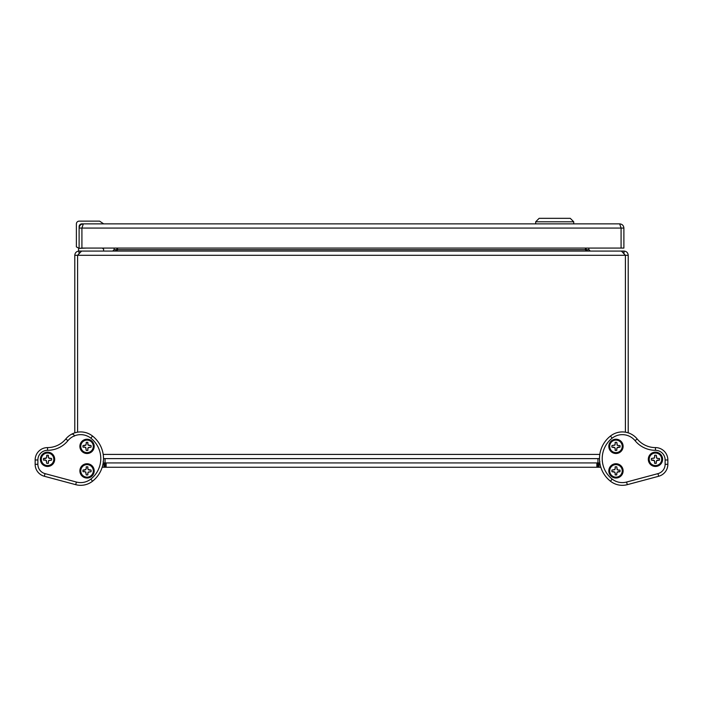 <?xml version="1.0" encoding="UTF-8"?>
<svg xmlns="http://www.w3.org/2000/svg" width="703" height="703" viewBox="0 0 703 703"><rect width="100%" height="100%" fill="white"/><g stroke="black" fill="none" stroke-linecap="round" stroke-linejoin="round"><path stroke-width="1.05" d="M106.135 467.258L105.055 467.258L105.055 462.934L106.135 462.934L106.135 467.258L597.945 467.258L597.945 462.934L596.865 462.934L596.865 467.258M105.055 467.258L102.181 467.258M658.667 476.265L627.304 484.666L626.601 482.038L657.964 473.629L658.667 476.265A12.39 12.39 0 0 0 667.85 464.296A12.39 12.39 0 0 1 658.667 476.265A12.39 12.39 0 0 0 667.85 464.296L665.126 464.296L665.126 459.982L667.85 459.982L667.85 464.296L667.85 459.982A12.39 12.39 0 0 0 655.46 447.591A23.647 23.647 0 0 1 637.173 438.944A19.201 19.201 0 0 0 610.476 436.027A28.735 28.735 0 0 0 610.476 481.221A28.735 28.735 0 0 1 600.819 467.258L597.945 467.258M106.135 462.934L599.817 462.934A28.735 28.735 0 0 1 599.606 461.247L599.861 461.511M597.945 462.934L597.945 458.611L105.055 458.611L105.055 462.934L103.183 462.934M102.304 248.08L103.605 249.152L103.605 251.076M114.114 248.08L114.114 249.679L112.717 251.076L78.595 251.076L78.595 248.08M79.114 248.08L79.114 228.071C79.36 225.522 80.757 224.116 83.314 223.87L81.917 228.071L79.114 228.071L79.114 226.674A2.803 2.803 0 0 1 81.917 223.87L103.675 223.87L99.589 221.137L79.175 221.137A2.794 2.794 0 0 0 76.381 223.932L76.381 246.876L76.381 223.932L76.381 246.876L79.114 248.361L81.917 248.08L81.917 228.071L81.917 248.08L621.083 248.08L621.083 228.071L621.083 248.08L623.886 248.08L623.886 228.071L621.083 228.071L619.686 223.87C622.234 224.116 623.631 225.514 623.886 228.071M79.114 248.361L86.293 248.08M99.589 221.137L79.175 221.137M535.686 221.797L573.736 221.797L570.274 218.334L539.139 218.334L535.686 221.797L535.686 223.87M623.113 470.878A7.153 7.153 0 0 1 612.392 477.073A7.153 7.153 0 0 1 612.392 464.692A7.153 7.153 0 0 1 623.113 470.878M662.604 459.305A7.153 7.153 0 0 1 651.883 465.5A7.153 7.153 0 0 1 651.883 453.11A7.153 7.153 0 0 1 662.604 459.305M623.113 446.37A7.153 7.153 0 0 1 612.392 452.556A7.153 7.153 0 0 1 612.392 440.175A7.153 7.153 0 0 1 623.113 446.37M627.304 484.666A19.201 19.201 0 0 1 610.476 481.221A19.201 19.201 0 0 0 627.304 484.666A19.201 19.201 0 0 1 610.476 481.221L612.155 479.077A16.477 16.477 0 0 0 626.601 482.038M624.009 253.88L625.406 255.286L625.406 432.178L625.406 255.286L628.21 255.286C627.964 252.729 626.566 251.331 624.009 251.076L624.009 253.08M631.663 434.349A19.201 19.201 0 0 0 628.21 432.846A19.201 19.201 0 0 1 637.173 438.944A23.647 23.647 0 0 0 655.46 447.591A12.39 12.39 0 0 1 667.85 459.982M103.139 461.511L103.394 461.212A28.735 28.735 0 0 0 103.508 458.611L599.492 458.611A28.735 28.735 0 0 0 599.606 461.23L599.606 461.247M92.524 481.221A28.735 28.735 0 0 0 92.524 436.027L90.845 438.171A26.011 26.011 0 0 1 90.845 479.077L92.524 481.221A19.201 19.201 0 0 1 75.696 484.666A19.201 19.201 0 0 0 92.524 481.221A19.201 19.201 0 0 1 75.696 484.666L44.333 476.265A12.39 12.39 0 0 1 35.15 464.296L35.15 459.982A12.39 12.39 0 0 1 47.54 447.591A23.647 23.647 0 0 0 65.827 438.944A23.647 23.647 0 0 1 47.54 447.591A23.647 23.647 0 0 0 65.827 438.944A19.201 19.201 0 0 1 74.79 432.846L74.79 255.286C75.036 252.729 76.442 251.331 78.991 251.076L78.991 253.08M77.594 432.178L77.594 255.286L77.594 432.178M74.369 436.132C74.008 434.428 72.998 433.83 71.337 434.349M94.184 470.878A7.153 7.153 0 0 1 83.455 477.073A7.153 7.153 0 0 1 83.455 464.692A7.153 7.153 0 0 1 94.184 470.878M54.693 459.305A7.153 7.153 0 0 1 43.964 465.5A7.153 7.153 0 0 1 43.964 453.11A7.153 7.153 0 0 1 54.693 459.305M94.184 446.37A7.153 7.153 0 0 1 83.455 452.556A7.153 7.153 0 0 1 83.455 440.175A7.153 7.153 0 0 1 94.184 446.37M35.15 464.296A12.39 12.39 0 0 0 44.333 476.265A12.39 12.39 0 0 1 35.15 464.296L37.874 464.296A9.666 9.666 0 0 0 45.036 473.629L76.399 482.038L75.696 484.666M92.524 436.027A19.201 19.201 0 0 0 65.827 438.944L67.927 440.676A26.371 26.371 0 0 1 47.54 450.315A9.666 9.666 0 0 0 37.874 459.982L37.874 464.296M653.025 460.017L654.15 460.614L651.453 460.131A4.086 4.086 0 0 1 651.453 458.47L654.15 457.996L654.739 456.871L654.291 458.136L651.453 458.47M654.739 456.871L654.625 455.298A4.086 4.086 0 0 1 656.286 455.298L656.769 457.996L657.894 458.584L656.628 458.136L656.286 455.298M657.894 458.584L659.467 458.47A4.086 4.086 0 0 1 659.467 460.131L656.769 460.614L656.286 461.766L656.769 460.614M649.194 459.305A6.257 6.257 0 0 0 655.46 465.562A6.257 6.257 0 0 0 661.716 459.305A6.257 6.257 0 0 0 655.46 453.04A6.257 6.257 0 0 0 649.194 459.305M656.628 460.474L657.911 460.131M657.894 460.017L659.467 460.131M656.171 461.739L656.286 463.312L656.286 461.766M654.291 460.474L654.739 461.739L654.15 460.614M654.739 461.739L654.625 463.312L654.625 461.766M651.453 460.131L652.999 460.131M654.625 455.298L654.625 456.845M659.467 458.47L657.911 458.47M656.286 463.312A4.086 4.086 0 0 1 654.625 463.312M613.534 471.599L614.659 472.188L611.962 471.713A4.086 4.086 0 0 1 611.962 470.052L614.659 469.569L615.248 468.444L614.8 469.709L611.962 470.052M615.248 468.444L615.134 466.871A4.086 4.086 0 0 1 616.795 466.871L617.269 469.569L618.403 470.166L617.137 469.709L616.795 466.871M618.403 470.166L619.976 470.052A4.086 4.086 0 0 1 619.976 471.713L617.269 472.188L616.795 473.339L617.269 472.188M609.703 470.878A6.257 6.257 0 0 0 615.969 477.144A6.257 6.257 0 0 0 622.225 470.878A6.257 6.257 0 0 0 615.969 464.621A6.257 6.257 0 0 0 609.703 470.878M617.137 472.047L618.42 471.713M618.403 471.599L619.976 471.713M616.68 473.312L616.795 474.885L616.795 473.339M614.8 472.047L615.248 473.312L614.659 472.188M615.248 473.312L615.134 474.885L615.134 473.339M611.962 471.713L613.508 471.713M615.134 466.871L615.134 468.426M619.976 470.052L618.42 470.052M616.795 474.885A4.086 4.086 0 0 1 615.134 474.885M613.534 447.082L614.659 447.67L611.962 447.196A4.086 4.086 0 0 1 611.962 445.535L614.659 445.061L615.248 443.936L614.8 445.201L611.962 445.535M615.248 443.936L615.134 442.363A4.086 4.086 0 0 1 616.795 442.363L617.269 445.061L618.403 445.649L617.137 445.201L616.795 442.363M618.403 445.649L619.976 445.535A4.086 4.086 0 0 1 619.976 447.196L617.269 447.67L616.795 448.822L617.269 447.67M609.703 446.37A6.257 6.257 0 0 0 615.969 452.627A6.257 6.257 0 0 0 622.225 446.37A6.257 6.257 0 0 0 615.969 440.104A6.257 6.257 0 0 0 609.703 446.37M617.137 447.539L618.42 447.196M618.403 447.082L619.976 447.196M616.68 448.804L616.795 450.377L616.795 448.822M614.8 447.539L615.248 448.804L614.659 447.67M615.248 448.804L615.134 450.377L615.134 448.822M611.962 447.196L613.508 447.196M615.134 442.363L615.134 443.909M619.976 445.535L618.42 445.535M616.795 450.377A4.086 4.086 0 0 1 615.134 450.377M49.975 458.584L48.85 457.996L51.547 458.47A4.086 4.086 0 0 1 51.547 460.131L48.85 460.614L48.261 461.739L48.709 460.474L51.547 460.131M48.261 461.739L48.375 463.312A4.086 4.086 0 0 1 46.714 463.312L46.231 460.614L45.106 460.017L46.372 460.474L46.714 463.312M45.106 460.017L43.533 460.131A4.086 4.086 0 0 1 43.533 458.47L46.231 457.996L46.714 456.845L46.231 457.996M53.806 459.305A6.257 6.257 0 0 0 47.54 453.04A6.257 6.257 0 0 0 41.284 459.305A6.257 6.257 0 0 0 47.54 465.562A6.257 6.257 0 0 0 53.806 459.305M46.372 458.136L45.089 458.47M45.106 458.584L43.533 458.47M46.829 456.871L46.714 455.298L46.714 456.845M48.709 458.136L48.261 456.871L48.85 457.996M48.261 456.871L48.375 455.298L48.375 456.845M51.547 458.47L50.001 458.47M48.375 463.312L48.375 461.766M43.533 460.131L45.089 460.131M46.714 455.298A4.086 4.086 0 0 1 48.375 455.298M89.466 445.649L88.341 445.061L91.038 445.535A4.086 4.086 0 0 1 91.038 447.196L88.341 447.67L87.752 448.804L88.2 447.539L91.038 447.196M87.752 448.804L87.866 450.377A4.086 4.086 0 0 1 86.205 450.377L85.731 447.67L84.597 447.082L85.863 447.539L86.205 450.377M84.597 447.082L83.024 447.196A4.086 4.086 0 0 1 83.024 445.535L85.731 445.061L86.205 443.909L85.731 445.061M93.297 446.37A6.257 6.257 0 0 0 87.031 440.104A6.257 6.257 0 0 0 80.775 446.37A6.257 6.257 0 0 0 87.031 452.627A6.257 6.257 0 0 0 93.297 446.37M85.863 445.201L84.58 445.535M84.597 445.649L83.024 445.535M86.32 443.936L86.205 442.363L86.205 443.909M88.2 445.201L87.752 443.936L88.341 445.061M87.752 443.936L87.866 442.363L87.866 443.909M91.038 445.535L89.492 445.535M87.866 450.377L87.866 448.822M83.024 447.196L84.58 447.196M86.205 442.363A4.086 4.086 0 0 1 87.866 442.363M89.466 470.166L88.341 469.569L91.038 470.052A4.086 4.086 0 0 1 91.038 471.713L88.341 472.188L87.752 473.312L88.2 472.047L91.038 471.713M87.752 473.312L87.866 474.885A4.086 4.086 0 0 1 86.205 474.885L85.731 472.188L84.597 471.599L85.863 472.047L86.205 474.885M84.597 471.599L83.024 471.713A4.086 4.086 0 0 1 83.024 470.052L85.731 469.569L86.205 468.426L85.731 469.569M93.297 470.878A6.257 6.257 0 0 0 87.031 464.621A6.257 6.257 0 0 0 80.775 470.878A6.257 6.257 0 0 0 87.031 477.144A6.257 6.257 0 0 0 93.297 470.878M85.863 469.709L84.58 470.052M84.597 470.166L83.024 470.052M86.32 468.444L86.205 466.871L86.205 468.426M88.2 469.709L87.752 468.444L88.341 469.569M87.752 468.444L87.866 466.871L87.866 468.426M91.038 470.052L89.492 470.052M87.866 474.885L87.866 473.339M83.024 471.713L84.58 471.713M86.205 466.871A4.086 4.086 0 0 1 87.866 466.871M83.314 223.87L619.686 223.87M116.839 250.488L116.918 248.08M585.423 248.08L585.423 249.679C585.678 250.523 587.005 250.989 589.413 251.076M113.587 251.076C115.995 250.989 117.322 250.523 117.577 249.679L117.577 248.08M624.009 251.076L590.283 251.076L588.886 249.679L588.886 248.08M586.161 250.488L586.082 248.08M78.991 253.88L77.594 255.286L625.406 255.286L621.417 251.076L81.583 251.076L77.594 255.286L74.79 255.286M628.21 255.286L628.21 432.846M103.974 467.258L103.974 462.934M599.026 467.258L599.026 462.934M665.126 459.982A9.666 9.666 0 0 0 655.46 450.315L655.46 447.591M655.46 450.315A26.371 26.371 0 0 1 635.073 440.676L637.173 438.944M635.073 440.676A16.477 16.477 0 0 0 612.155 438.171L610.476 436.027M657.964 473.629A9.666 9.666 0 0 0 665.126 464.296M612.155 479.077A26.011 26.011 0 0 1 612.155 438.171M47.54 450.315L47.54 447.591A23.647 23.647 0 0 0 65.827 438.944M44.333 476.265L45.036 473.629M35.15 459.982L37.874 459.982M90.845 438.171A16.477 16.477 0 0 0 67.927 440.676M90.845 479.077A16.477 16.477 0 0 1 76.399 482.038M81.917 228.071L621.083 228.071M114.114 249.679L116.918 249.679M585.423 249.679L117.577 249.679M588.886 249.679L586.082 249.679M103.2 454.41L599.8 454.41M573.736 223.87L573.736 221.797"/></g></svg>
